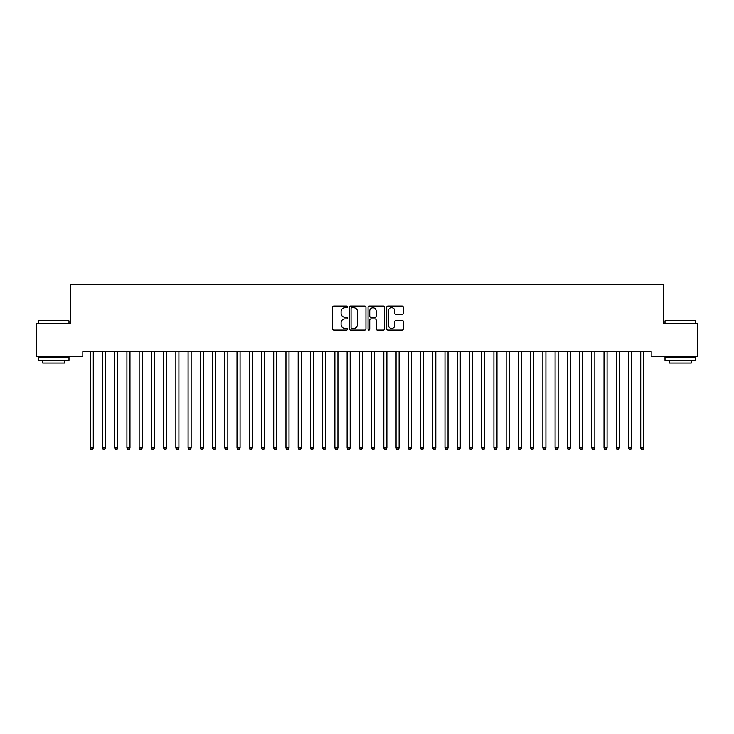 <?xml version="1.0" encoding="UTF-8"?>
<svg xmlns="http://www.w3.org/2000/svg" width="734" height="734" viewBox="0 0 734 734"><rect width="100%" height="100%" fill="white"/><g stroke="black" fill="none" stroke-linecap="round" stroke-linejoin="round"><path stroke-width="1.1" d="M347.43 306.885A0.844 0.844 0 0 0 346.586 306.05L333.832 306.05A1.202 1.202 0 0 0 332.63 307.243L332.63 328.86A1.202 1.202 0 0 0 333.832 330.061L346.586 330.061A0.844 0.844 0 0 0 347.43 329.217A0.844 0.844 0 0 0 346.586 328.382L344.934 328.382A3.844 3.844 0 0 1 341.09 324.538L341.09 322.74A3.844 3.844 0 0 1 344.934 318.895L346.586 318.895A0.844 0.844 0 0 0 347.43 318.051A0.844 0.844 0 0 0 346.586 317.216L344.934 317.216A3.844 3.844 0 0 1 341.09 313.372L341.09 311.574A3.844 3.844 0 0 1 344.934 307.729L346.586 307.729A0.844 0.844 0 0 0 347.43 306.885M402.094 314.51A1.202 1.202 0 0 0 403.296 313.308L403.296 307.243A1.202 1.202 0 0 0 402.094 306.05L387.928 306.05A1.202 1.202 0 0 0 386.726 307.243L386.726 328.86A1.202 1.202 0 0 0 387.928 330.061L402.094 330.061A1.202 1.202 0 0 0 403.296 328.86L403.296 321.538A1.202 1.202 0 0 0 402.094 320.336L396.03 320.336A1.202 1.202 0 0 0 394.828 321.538L394.828 325.171A3.211 3.211 0 0 1 391.617 328.382A3.211 3.211 0 0 1 388.405 325.171L388.405 310.941A3.211 3.211 0 0 1 391.617 307.729A3.211 3.211 0 0 1 394.828 310.941L394.828 313.308A1.202 1.202 0 0 0 396.03 314.51L402.094 314.51M651.177 351.696L82.823 351.696L82.823 356.586L36.7 356.586L36.7 323.556L70.583 323.556L70.583 284.416L663.417 284.416L663.417 323.556L697.3 323.556L697.3 356.586L651.177 356.586L651.177 351.696M365.945 307.243A1.202 1.202 0 0 0 364.752 306.05L350.577 306.05A1.202 1.202 0 0 0 349.375 307.243L349.375 328.86A1.202 1.202 0 0 0 350.577 330.061L364.752 330.061A1.202 1.202 0 0 0 365.945 328.86L365.945 307.243M369.248 306.05L383.423 306.05A1.202 1.202 0 0 1 384.625 307.243L384.625 328.86A1.202 1.202 0 0 1 383.423 330.061L377.359 330.061A1.202 1.202 0 0 1 376.157 328.86L376.157 320.097A1.202 1.202 0 0 0 374.955 318.895L370.936 318.895A1.202 1.202 0 0 0 369.734 320.097L369.734 329.217A0.844 0.844 0 0 1 368.89 330.061A0.844 0.844 0 0 1 368.055 329.217L368.055 307.243A1.202 1.202 0 0 1 369.248 306.05M351.898 307.729A0.844 0.844 0 0 0 351.063 308.564L351.063 327.538A0.844 0.844 0 0 0 351.898 328.382L353.641 328.382A3.844 3.844 0 0 0 357.486 324.538L357.486 311.574A3.844 3.844 0 0 0 353.641 307.729L351.898 307.729M376.157 310.996A3.211 3.211 0 0 0 372.945 307.785A3.211 3.211 0 0 0 369.734 310.996L369.734 316.015A1.202 1.202 0 0 0 370.936 317.216L374.955 317.216A1.202 1.202 0 0 0 376.157 316.015L376.157 310.996M90.135 351.88A1.22 1.22 -179.6 0 1 90.218 352.329A1.22 1.22 179.6 0 0 90.135 351.88L90.062 351.696M93.438 351.696L93.365 351.88A1.22 1.22 179.6 0 0 93.282 352.329L93.282 447.997L90.218 447.997L90.218 352.329M93.282 447.997L92.365 449.584L91.135 449.584L90.218 447.997M102.365 351.88A1.22 1.22 -179.6 0 1 102.457 352.329A1.22 1.22 179.6 0 0 102.365 351.88L102.292 351.696M114.596 351.88A1.22 1.22 -179.6 0 1 114.688 352.329A1.22 1.22 179.6 0 0 114.596 351.88L114.522 351.696M105.678 351.696L105.604 351.88A1.22 1.22 179.6 0 0 105.513 352.329L105.513 447.997L102.457 447.997L102.457 352.329M105.513 447.997L104.595 449.584L103.375 449.584L102.457 447.997M117.908 351.696L117.835 351.88A1.22 1.22 179.6 0 0 117.743 352.329L117.743 447.997L114.688 447.997L114.688 352.329M117.743 447.997L116.825 449.584L115.605 449.584L114.688 447.997M38.416 320.868L68.996 320.868L38.416 320.868L38.416 323.556M68.996 360.256L38.416 360.256L38.416 357.201L68.996 357.201L68.996 360.256M64.711 360.256L64.711 363.073L42.691 363.073L42.691 360.256M665.004 320.868L695.584 320.868L665.004 320.868L665.004 323.556M695.584 360.256L665.004 360.256L665.004 357.201L695.584 357.201L695.584 360.256M691.309 360.256L691.309 363.073L669.289 363.073L669.289 360.256M126.835 351.88A1.22 1.22 -179.6 0 1 126.918 352.329A1.22 1.22 179.6 0 0 126.835 351.88L126.762 351.696M139.065 351.88A1.22 1.22 -179.6 0 1 139.157 352.329A1.22 1.22 179.6 0 0 139.065 351.88L138.992 351.696M130.138 351.696L130.065 351.88A1.22 1.22 179.6 0 0 129.982 352.329L129.982 447.997L126.918 447.997L126.918 352.329M129.982 447.997L129.065 449.584L127.835 449.584L126.918 447.997M142.378 351.696L142.304 351.88A1.22 1.22 179.6 0 0 142.213 352.329L142.213 447.997L139.157 447.997L139.157 352.329M142.213 447.997L141.295 449.584L140.075 449.584L139.157 447.997M151.296 351.88A1.22 1.22 -179.6 0 1 151.387 352.329A1.22 1.22 179.6 0 0 151.296 351.88L151.222 351.696M154.608 351.696L154.535 351.88A1.22 1.22 179.6 0 0 154.443 352.329L154.443 447.997L151.387 447.997L151.387 352.329M154.443 447.997L153.525 449.584L152.305 449.584L151.387 447.997M163.535 351.88A1.22 1.22 -179.6 0 1 163.618 352.329A1.22 1.22 179.6 0 0 163.535 351.88L163.462 351.696M166.838 351.696L166.765 351.88A1.22 1.22 179.6 0 0 166.682 352.329L166.682 447.997L163.618 447.997L163.618 352.329M166.682 447.997L165.765 449.584L164.535 449.584L163.618 447.997M175.765 351.88A1.22 1.22 -179.6 0 1 175.857 352.329A1.22 1.22 179.6 0 0 175.765 351.88L175.692 351.696M179.078 351.696L179.004 351.88A1.22 1.22 179.6 0 0 178.912 352.329L178.912 447.997L175.857 447.997L175.857 352.329M178.912 447.997L177.995 449.584L176.775 449.584L175.857 447.997M187.996 351.88A1.22 1.22 -179.6 0 1 188.088 352.329A1.22 1.22 179.6 0 0 187.996 351.88L187.922 351.696M191.308 351.696L191.235 351.88A1.22 1.22 179.6 0 0 191.143 352.329L191.143 447.997L188.088 447.997L188.088 352.329M191.143 447.997L190.225 449.584L189.005 449.584L188.088 447.997M200.235 351.88A1.22 1.22 -179.6 0 1 200.318 352.329A1.22 1.22 179.6 0 0 200.235 351.88L200.162 351.696M203.538 351.696L203.465 351.88A1.22 1.22 179.6 0 0 203.382 352.329L203.382 447.997L200.318 447.997L200.318 352.329M203.382 447.997L202.465 449.584L201.235 449.584L200.318 447.997M212.465 351.88A1.22 1.22 -179.6 0 1 212.557 352.329A1.22 1.22 179.6 0 0 212.465 351.88L212.392 351.696M215.778 351.696L215.704 351.88A1.22 1.22 179.6 0 0 215.612 352.329L215.612 447.997L212.557 447.997L212.557 352.329M215.612 447.997L214.695 449.584L213.475 449.584L212.557 447.997M224.696 351.88A1.22 1.22 -179.6 0 1 224.787 352.329A1.22 1.22 179.6 0 0 224.696 351.88L224.622 351.696M228.008 351.696L227.935 351.88A1.22 1.22 179.6 0 0 227.843 352.329L227.843 447.997L224.787 447.997L224.787 352.329M227.843 447.997L226.925 449.584L225.705 449.584L224.787 447.997M236.935 351.88A1.22 1.22 -179.6 0 1 237.018 352.329A1.22 1.22 179.6 0 0 236.935 351.88L236.862 351.696M240.238 351.696L240.165 351.88A1.22 1.22 179.6 0 0 240.082 352.329L240.082 447.997L237.018 447.997L237.018 352.329M240.082 447.997L239.165 449.584L237.935 449.584L237.018 447.997M249.165 351.88A1.22 1.22 -179.6 0 1 249.257 352.329A1.22 1.22 179.6 0 0 249.165 351.88L249.092 351.696M252.478 351.696L252.404 351.88A1.22 1.22 179.6 0 0 252.312 352.329L252.312 447.997L249.257 447.997L249.257 352.329M252.312 447.997L251.395 449.584L250.175 449.584L249.257 447.997M261.396 351.88A1.22 1.22 -179.6 0 1 261.488 352.329A1.22 1.22 179.6 0 0 261.396 351.88L261.322 351.696M264.708 351.696L264.635 351.88A1.22 1.22 179.6 0 0 264.543 352.329L264.543 447.997L261.488 447.997L261.488 352.329M264.543 447.997L263.625 449.584L262.405 449.584L261.488 447.997M273.635 351.88A1.22 1.22 -179.6 0 1 273.718 352.329A1.22 1.22 179.6 0 0 273.635 351.88L273.562 351.696M276.938 351.696L276.865 351.88A1.22 1.22 179.6 0 0 276.782 352.329L276.782 447.997L273.718 447.997L273.718 352.329M276.782 447.997L275.865 449.584L274.635 449.584L273.718 447.997M285.865 351.88A1.22 1.22 -179.6 0 1 285.957 352.329A1.22 1.22 179.6 0 0 285.865 351.88L285.792 351.696M289.178 351.696L289.104 351.88A1.22 1.22 179.6 0 0 289.012 352.329L289.012 447.997L285.957 447.997L285.957 352.329M289.012 447.997L288.095 449.584L286.875 449.584L285.957 447.997M298.096 351.88A1.22 1.22 -179.6 0 1 298.188 352.329A1.22 1.22 179.6 0 0 298.096 351.88L298.022 351.696M301.408 351.696L301.335 351.88A1.22 1.22 179.6 0 0 301.243 352.329L301.243 447.997L298.188 447.997L298.188 352.329M301.243 447.997L300.325 449.584L299.105 449.584L298.188 447.997M310.335 351.88A1.22 1.22 -179.6 0 1 310.418 352.329A1.22 1.22 179.6 0 0 310.335 351.88L310.262 351.696M313.638 351.696L313.565 351.88A1.22 1.22 179.6 0 0 313.482 352.329L313.482 447.997L310.418 447.997L310.418 352.329M313.482 447.997L312.565 449.584L311.335 449.584L310.418 447.997M322.565 351.88A1.22 1.22 -179.6 0 1 322.657 352.329A1.22 1.22 179.6 0 0 322.565 351.88L322.492 351.696M325.878 351.696L325.804 351.88A1.22 1.22 179.6 0 0 325.712 352.329L325.712 447.997L322.657 447.997L322.657 352.329M325.712 447.997L324.795 449.584L323.575 449.584L322.657 447.997M334.796 351.88A1.22 1.22 -179.6 0 1 334.887 352.329A1.22 1.22 179.6 0 0 334.796 351.88L334.722 351.696M338.108 351.696L338.035 351.88A1.22 1.22 179.6 0 0 337.943 352.329L337.943 447.997L334.887 447.997L334.887 352.329M337.943 447.997L337.025 449.584L335.805 449.584L334.887 447.997M347.035 351.88A1.22 1.22 -179.6 0 1 347.118 352.329A1.22 1.22 179.6 0 0 347.035 351.88L346.962 351.696M350.338 351.696L350.265 351.88A1.22 1.22 179.6 0 0 350.182 352.329L350.182 447.997L347.118 447.997L347.118 352.329M350.182 447.997L349.265 449.584L348.035 449.584L347.118 447.997M359.265 351.88A1.22 1.22 -179.6 0 1 359.357 352.329A1.22 1.22 179.6 0 0 359.265 351.88L359.192 351.696M362.578 351.696L362.504 351.88A1.22 1.22 179.6 0 0 362.412 352.329L362.412 447.997L359.357 447.997L359.357 352.329M362.412 447.997L361.495 449.584L360.275 449.584L359.357 447.997M371.496 351.88A1.22 1.22 -179.6 0 1 371.587 352.329A1.22 1.22 179.6 0 0 371.496 351.88L371.422 351.696M383.735 351.88A1.22 1.22 -179.6 0 1 383.818 352.329A1.22 1.22 179.6 0 0 383.735 351.88L383.662 351.696M395.965 351.88A1.22 1.22 -179.6 0 1 396.057 352.329A1.22 1.22 179.6 0 0 395.965 351.88L395.892 351.696M408.196 351.88A1.22 1.22 -179.6 0 1 408.287 352.329A1.22 1.22 179.6 0 0 408.196 351.88L408.122 351.696M420.435 351.88A1.22 1.22 -179.6 0 1 420.518 352.329A1.22 1.22 179.6 0 0 420.435 351.88L420.362 351.696M432.665 351.88A1.22 1.22 -179.6 0 1 432.757 352.329A1.22 1.22 179.6 0 0 432.665 351.88L432.592 351.696M444.896 351.88A1.22 1.22 -179.6 0 1 444.988 352.329A1.22 1.22 179.6 0 0 444.896 351.88L444.822 351.696M374.808 351.696L374.735 351.88A1.22 1.22 179.6 0 0 374.643 352.329L374.643 447.997L371.587 447.997L371.587 352.329M374.643 447.997L373.725 449.584L372.505 449.584L371.587 447.997M387.038 351.696L386.965 351.88A1.22 1.22 179.6 0 0 386.882 352.329L386.882 447.997L383.818 447.997L383.818 352.329M386.882 447.997L385.965 449.584L384.735 449.584L383.818 447.997M399.278 351.696L399.204 351.88A1.22 1.22 179.6 0 0 399.113 352.329L399.113 447.997L396.057 447.997L396.057 352.329M399.113 447.997L398.195 449.584L396.975 449.584L396.057 447.997M411.508 351.696L411.435 351.88A1.22 1.22 179.6 0 0 411.343 352.329L411.343 447.997L408.287 447.997L408.287 352.329M411.343 447.997L410.425 449.584L409.205 449.584L408.287 447.997M423.738 351.696L423.665 351.88A1.22 1.22 179.6 0 0 423.582 352.329L423.582 447.997L420.518 447.997L420.518 352.329M423.582 447.997L422.665 449.584L421.435 449.584L420.518 447.997M435.978 351.696L435.904 351.88A1.22 1.22 179.6 0 0 435.812 352.329L435.812 447.997L432.757 447.997L432.757 352.329M435.812 447.997L434.895 449.584L433.675 449.584L432.757 447.997M448.208 351.696L448.135 351.88A1.22 1.22 179.6 0 0 448.043 352.329L448.043 447.997L444.988 447.997L444.988 352.329M448.043 447.997L447.125 449.584L445.905 449.584L444.988 447.997M457.135 351.88A1.22 1.22 -179.6 0 1 457.218 352.329A1.22 1.22 179.6 0 0 457.135 351.88L457.062 351.696M460.438 351.696L460.365 351.88A1.22 1.22 179.6 0 0 460.282 352.329L460.282 447.997L457.218 447.997L457.218 352.329M460.282 447.997L459.365 449.584L458.135 449.584L457.218 447.997M469.365 351.88A1.22 1.22 -179.6 0 1 469.457 352.329A1.22 1.22 179.6 0 0 469.365 351.88L469.292 351.696M472.678 351.696L472.604 351.88A1.22 1.22 179.6 0 0 472.512 352.329L472.512 447.997L469.457 447.997L469.457 352.329M472.512 447.997L471.595 449.584L470.375 449.584L469.457 447.997M481.596 351.88A1.22 1.22 -179.6 0 1 481.688 352.329A1.22 1.22 179.6 0 0 481.596 351.88L481.522 351.696M484.908 351.696L484.835 351.88A1.22 1.22 179.6 0 0 484.743 352.329L484.743 447.997L481.688 447.997L481.688 352.329M484.743 447.997L483.825 449.584L482.605 449.584L481.688 447.997M493.835 351.88A1.22 1.22 -179.6 0 1 493.918 352.329A1.22 1.22 179.6 0 0 493.835 351.88L493.762 351.696M497.138 351.696L497.065 351.88A1.22 1.22 179.6 0 0 496.982 352.329L496.982 447.997L493.918 447.997L493.918 352.329M496.982 447.997L496.065 449.584L494.835 449.584L493.918 447.997M506.065 351.88A1.22 1.22 -179.6 0 1 506.157 352.329A1.22 1.22 179.6 0 0 506.065 351.88L505.992 351.696M509.378 351.696L509.304 351.88A1.22 1.22 179.6 0 0 509.212 352.329L509.212 447.997L506.157 447.997L506.157 352.329M509.212 447.997L508.295 449.584L507.075 449.584L506.157 447.997M518.296 351.88A1.22 1.22 -179.6 0 1 518.388 352.329A1.22 1.22 179.6 0 0 518.296 351.88L518.222 351.696M521.608 351.696L521.535 351.88A1.22 1.22 179.6 0 0 521.443 352.329L521.443 447.997L518.388 447.997L518.388 352.329M521.443 447.997L520.525 449.584L519.305 449.584L518.388 447.997M530.535 351.88A1.22 1.22 -179.6 0 1 530.618 352.329A1.22 1.22 179.6 0 0 530.535 351.88L530.462 351.696M533.838 351.696L533.765 351.88A1.22 1.22 179.6 0 0 533.682 352.329L533.682 447.997L530.618 447.997L530.618 352.329M533.682 447.997L532.765 449.584L531.535 449.584L530.618 447.997M542.765 351.88A1.22 1.22 -179.6 0 1 542.857 352.329A1.22 1.22 179.6 0 0 542.765 351.88L542.692 351.696M546.078 351.696L546.004 351.88A1.22 1.22 179.6 0 0 545.913 352.329L545.913 447.997L542.857 447.997L542.857 352.329M545.913 447.997L544.995 449.584L543.775 449.584L542.857 447.997M554.996 351.88A1.22 1.22 -179.6 0 1 555.087 352.329A1.22 1.22 179.6 0 0 554.996 351.88L554.922 351.696M558.308 351.696L558.235 351.88A1.22 1.22 179.6 0 0 558.143 352.329L558.143 447.997L555.087 447.997L555.087 352.329M558.143 447.997L557.225 449.584L556.005 449.584L555.087 447.997M567.235 351.88A1.22 1.22 -179.6 0 1 567.318 352.329A1.22 1.22 179.6 0 0 567.235 351.88L567.162 351.696M570.538 351.696L570.465 351.88A1.22 1.22 179.6 0 0 570.382 352.329L570.382 447.997L567.318 447.997L567.318 352.329M570.382 447.997L569.465 449.584L568.235 449.584L567.318 447.997M579.465 351.88A1.22 1.22 -179.6 0 1 579.557 352.329A1.22 1.22 179.6 0 0 579.465 351.88L579.392 351.696M582.778 351.696L582.704 351.88A1.22 1.22 179.6 0 0 582.612 352.329L582.612 447.997L579.557 447.997L579.557 352.329M582.612 447.997L581.695 449.584L580.475 449.584L579.557 447.997M591.696 351.88A1.22 1.22 -179.6 0 1 591.788 352.329A1.22 1.22 179.6 0 0 591.696 351.88L591.622 351.696M595.008 351.696L594.935 351.88A1.22 1.22 179.6 0 0 594.843 352.329L594.843 447.997L591.788 447.997L591.788 352.329M594.843 447.997L593.925 449.584L592.705 449.584L591.788 447.997M603.935 351.88A1.22 1.22 -179.6 0 1 604.018 352.329A1.22 1.22 179.6 0 0 603.935 351.88L603.862 351.696M607.238 351.696L607.165 351.88A1.22 1.22 179.6 0 0 607.082 352.329L607.082 447.997L604.018 447.997L604.018 352.329M607.082 447.997L606.165 449.584L604.935 449.584L604.018 447.997M616.165 351.88A1.22 1.22 -179.6 0 1 616.257 352.329A1.22 1.22 179.6 0 0 616.165 351.88L616.092 351.696M619.478 351.696L619.404 351.88A1.22 1.22 179.6 0 0 619.312 352.329L619.312 447.997L616.257 447.997L616.257 352.329M619.312 447.997L618.395 449.584L617.175 449.584L616.257 447.997M628.396 351.88A1.22 1.22 -179.6 0 1 628.487 352.329A1.22 1.22 179.6 0 0 628.396 351.88L628.322 351.696M631.708 351.696L631.635 351.88A1.22 1.22 179.6 0 0 631.543 352.329L631.543 447.997L628.487 447.997L628.487 352.329M631.543 447.997L630.625 449.584L629.405 449.584L628.487 447.997M640.635 351.88A1.22 1.22 -179.6 0 1 640.718 352.329A1.22 1.22 179.6 0 0 640.635 351.88L640.562 351.696M643.938 351.696L643.865 351.88A1.22 1.22 179.6 0 0 643.782 352.329L643.782 447.997L640.718 447.997L640.718 352.329M643.782 447.997L642.865 449.584L641.635 449.584L640.718 447.997M68.996 323.556L68.996 320.868M62.023 357.201L62.023 356.586M45.389 357.201L45.389 356.586M695.584 323.556L695.584 320.868M688.611 357.201L688.611 356.586M671.977 357.201L671.977 356.586"/></g></svg>
